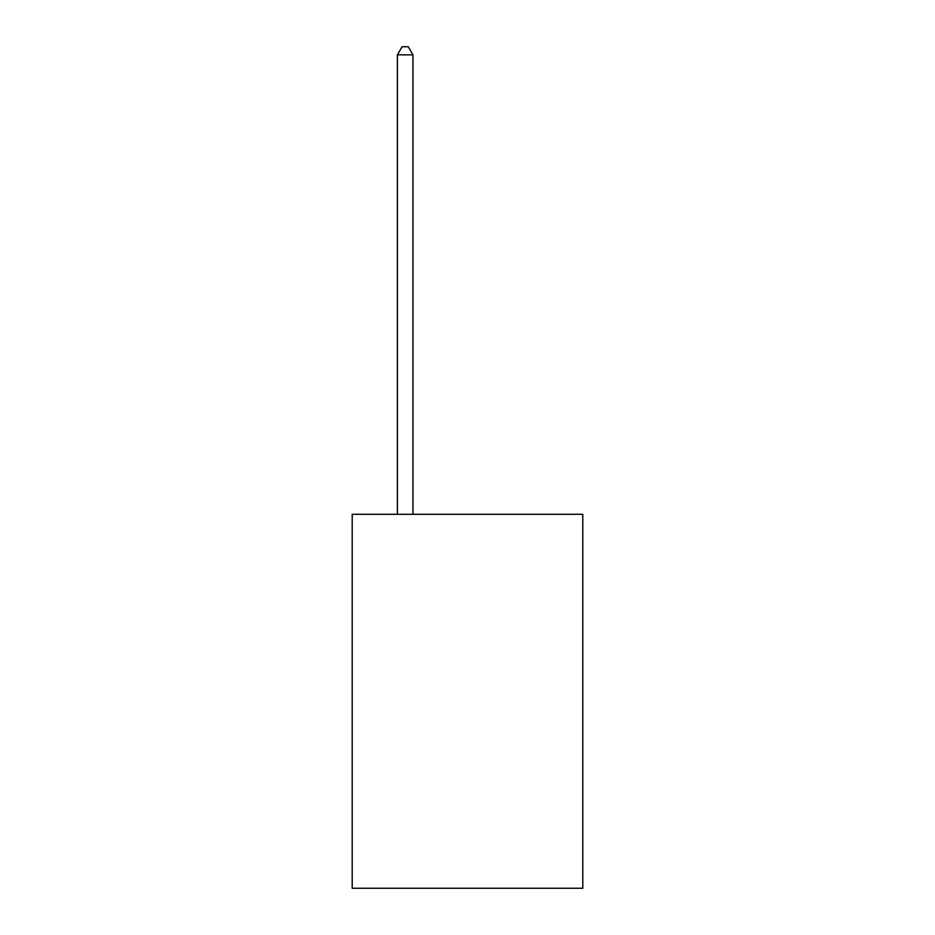 <?xml version="1.0" encoding="UTF-8"?>
<svg xmlns="http://www.w3.org/2000/svg" width="935" height="935" viewBox="0 0 935 935"><rect width="100%" height="100%" fill="white"/><g stroke="black" fill="none" stroke-linecap="round" stroke-linejoin="round"><path stroke-width="1.4" d="M582.797 514.308L582.797 888.25L352.203 888.25L352.203 514.308L582.797 514.308M412.966 514.308L412.966 54.849L397.387 54.849L397.387 514.308M397.387 54.849L402.062 46.75L408.291 46.75L412.966 54.849"/></g></svg>
